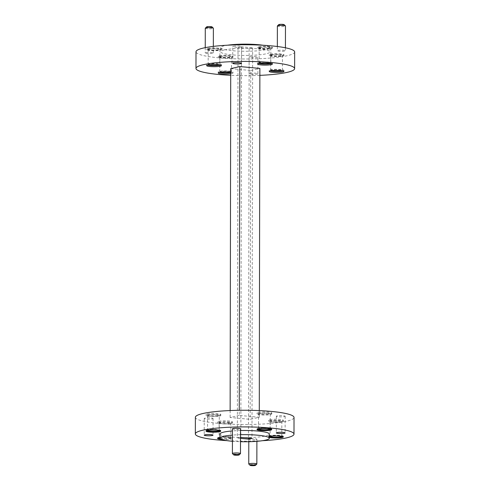<?xml version="1.0" encoding="UTF-8"?>
<svg xmlns="http://www.w3.org/2000/svg" width="490" height="490" viewBox="0 0 490 490"><rect width="100%" height="100%" fill="white"/><g stroke="black" fill="none" stroke-linecap="round" stroke-linejoin="round"><path stroke-width="0.37" stroke-dasharray="2.45 1.84" d="M281.824 421.32L281.793 436.29A5.856 0.845 -179.9 0 0 281.793 436.29A5.856 0.845 -179.9 0 0 275.944 435.439A5.856 0.845 -179.9 0 0 270.088 436.272A5.856 0.845 -179.9 0 0 270.088 436.278L270.113 421.302A5.856 0.845 -179.9 0 0 274.345 422.123A5.856 0.845 -179.9 0 0 280.917 421.774A5.856 0.845 -179.9 0 0 281.824 421.32A5.856 0.845 -179.9 0 0 277.591 420.506A5.856 0.845 -179.9 0 0 271.013 420.855A5.856 0.845 -179.9 0 0 270.113 421.302M219.275 415.526A5.856 0.845 -179.9 0 0 215.043 414.705A5.856 0.845 -179.9 0 0 208.471 415.061A5.856 0.845 -179.9 0 0 207.564 415.508A5.856 0.845 -179.9 0 0 211.796 416.329A5.856 0.845 -179.9 0 0 218.375 415.973A5.856 0.845 -179.9 0 0 219.275 415.526L219.251 430.496A5.856 0.845 -179.9 0 0 219.251 430.496A5.856 0.845 -179.9 0 0 213.395 429.644A5.856 0.845 -179.9 0 0 207.54 430.477A5.856 0.845 -179.9 0 0 207.54 430.483M220.016 438.311A5.856 0.845 -179.9 0 0 229.914 438.323A5.856 0.845 -179.9 0 0 230.815 437.876A5.856 0.845 -179.9 0 0 224.965 437.019A5.856 0.845 -179.9 0 0 219.11 437.858L219.134 422.888A5.856 0.845 -179.9 0 0 223.367 423.703A5.856 0.845 -179.9 0 0 229.939 423.354A5.856 0.845 -179.9 0 0 230.845 422.907A5.856 0.845 -179.9 0 0 226.613 422.086A5.856 0.845 -179.9 0 0 220.035 422.435A5.856 0.845 -179.9 0 0 219.134 422.888M270.229 428.922A5.856 0.845 -179.9 0 0 270.229 428.915A5.856 0.845 -179.9 0 0 264.373 428.058A5.856 0.845 -179.9 0 0 258.518 428.891A5.856 0.845 -179.9 0 0 258.518 428.897L258.542 413.921A5.856 0.845 -179.9 0 0 262.775 414.742A5.856 0.845 -179.9 0 0 269.353 414.393A5.856 0.845 -179.9 0 0 270.253 413.946A5.856 0.845 -179.9 0 0 266.021 413.125A5.856 0.845 -179.9 0 0 259.449 413.474A5.856 0.845 -179.9 0 0 258.542 413.921M195.369 417.29A49.331 7.123 -179.9 0 0 231.004 424.193A49.331 7.123 -179.9 0 0 286.43 421.241A49.331 7.123 -179.9 0 0 294.025 417.462M226.974 440.651A49.331 7.123 -179.9 0 0 262.334 440.712M239.236 415.41L230.122 417.48L250.151 419.336L259.271 417.266L239.236 415.41L239.249 410.289M207.19 413.897A7.368 1.066 0.1 0 1 215.465 413.456A7.368 1.066 0.1 0 1 220.788 414.491A7.368 1.066 0.1 0 1 213.42 415.538A7.368 1.066 0.1 0 1 206.057 414.46A7.368 1.066 0.1 0 1 207.19 413.897M218.761 421.277A7.368 1.066 0.1 0 1 227.035 420.837A7.368 1.066 0.1 0 1 232.358 421.865A7.368 1.066 0.1 0 1 224.99 422.919A7.368 1.066 0.1 0 1 217.621 421.841A7.368 1.066 0.1 0 1 218.761 421.277M269.739 419.697A7.368 1.066 0.1 0 1 278.014 419.256A7.368 1.066 0.1 0 1 283.336 420.285A7.368 1.066 0.1 0 1 275.968 421.333A7.368 1.066 0.1 0 1 268.606 420.261A7.368 1.066 0.1 0 1 269.739 419.697M258.169 412.317A7.368 1.066 0.1 0 1 266.444 411.876A7.368 1.066 0.1 0 1 271.766 412.905A7.368 1.066 0.1 0 1 264.398 413.958A7.368 1.066 0.1 0 1 257.036 412.88A7.368 1.066 0.1 0 1 258.169 412.317M284.47 416.598A4.404 0.637 -179.9 0 0 285.149 416.261A4.404 0.637 -179.9 0 0 280.746 415.618A4.404 0.637 -179.9 0 0 276.336 416.249A4.404 0.637 -179.9 0 0 279.521 416.861A4.404 0.637 -179.9 0 0 284.47 416.598M212.378 418.84A4.404 0.637 -179.9 0 0 213.052 418.503A4.404 0.637 -179.9 0 0 208.648 417.86A4.404 0.637 -179.9 0 0 204.244 418.485A4.404 0.637 -179.9 0 0 207.423 419.103A4.404 0.637 -179.9 0 0 212.378 418.84M256.27 439.573A4.043 0.582 -179.9 0 0 256.895 439.261A4.043 0.582 -179.9 0 0 252.846 438.666A4.043 0.582 -179.9 0 0 248.804 439.248A4.043 0.582 -179.9 0 0 251.725 439.812A4.043 0.582 -179.9 0 0 256.27 439.573M232.444 428.811A4.043 0.582 -179.9 0 0 235.365 429.375A4.043 0.582 -179.9 0 0 239.91 429.136A4.043 0.582 -179.9 0 0 240.529 428.824M221.707 439.463A7.368 1.066 -179.9 0 0 231.194 439.095A7.368 1.066 -179.9 0 0 232.327 438.532A7.368 1.066 -179.9 0 0 227.936 437.546A7.368 1.066 -179.9 0 0 219.998 437.723M269.329 436.455A7.368 1.066 -179.9 0 0 268.575 436.921A7.368 1.066 -179.9 0 0 269.322 437.392M220.004 433.993A24.665 3.559 -179.9 0 0 237.822 437.441A24.665 3.559 -179.9 0 0 265.537 435.971A24.665 3.559 -179.9 0 0 269.329 434.079M240.529 430.52A24.665 3.559 -179.9 0 0 232.438 430.924M240.523 434.685A24.665 3.559 -179.9 0 0 232.432 435.089M232.419 441.27A24.665 3.559 -179.9 0 0 240.51 441.704M240.517 437.362L237.344 438.085L240.517 438.379M282.957 436.621A7.368 1.066 -179.9 0 0 283.306 436.296A7.368 1.066 -179.9 0 0 275.944 435.218A7.368 1.066 -179.9 0 0 268.575 436.272A7.368 1.066 -179.9 0 0 269.329 436.737M220.408 430.826A7.368 1.066 -179.9 0 0 220.763 430.502A7.368 1.066 -179.9 0 0 213.395 429.424A7.368 1.066 -179.9 0 0 206.027 430.471A7.368 1.066 -179.9 0 0 206.382 430.802M220.255 438.673A7.368 1.066 -179.9 0 0 231.194 438.44A7.368 1.066 -179.9 0 0 232.327 437.876A7.368 1.066 -179.9 0 0 224.965 436.804A7.368 1.066 -179.9 0 0 217.597 437.852A7.368 1.066 -179.9 0 0 217.946 438.176M271.387 429.24A7.368 1.066 -179.9 0 0 271.742 428.915A7.368 1.066 -179.9 0 0 264.373 427.837A7.368 1.066 -179.9 0 0 257.005 428.891A7.368 1.066 -179.9 0 0 257.36 429.216M240.443 453.642A4.043 0.582 0.1 0 1 239.867 453.869A4.043 0.582 0.1 0 1 235.61 454.12A4.043 0.582 0.1 0 1 232.444 453.63M256.803 464.079A4.043 0.582 0.1 0 1 256.227 464.3A4.043 0.582 0.1 0 1 251.97 464.557A4.043 0.582 0.1 0 1 248.804 464.061M258.169 413.358A7.368 1.066 0.1 0 1 266.444 412.917A7.368 1.066 0.1 0 1 271.766 413.946A7.368 1.066 0.1 0 1 264.398 414.999A7.368 1.066 0.1 0 1 257.029 413.921A7.368 1.066 0.1 0 1 258.169 413.358M218.754 422.319A7.368 1.066 0.1 0 1 227.035 421.878A7.368 1.066 0.1 0 1 232.358 422.907A7.368 1.066 0.1 0 1 224.99 423.96A7.368 1.066 0.1 0 1 217.621 422.882A7.368 1.066 0.1 0 1 218.754 422.319M207.19 414.938A7.368 1.066 0.1 0 1 215.465 414.497A7.368 1.066 0.1 0 1 220.788 415.532A7.368 1.066 0.1 0 1 213.42 416.58A7.368 1.066 0.1 0 1 206.051 415.502A7.368 1.066 0.1 0 1 207.19 414.938M269.733 420.738A7.368 1.066 0.1 0 1 278.014 420.298A7.368 1.066 0.1 0 1 283.336 421.327A7.368 1.066 0.1 0 1 275.968 422.374A7.368 1.066 0.1 0 1 268.6 421.302A7.368 1.066 0.1 0 1 269.733 420.738M249.153 48.614L252.656 47.818L241.527 46.789L238.024 47.585L249.153 48.614L248.473 437.993M252.656 47.818L251.976 438.317M238.024 47.585L237.344 438.085M241.527 46.789L240.847 437.288M230.135 410.547L230.122 417.48M230.729 68.637L250.764 70.493L250.151 419.336M259.284 410.596L259.271 417.266M250.764 70.493L259.878 68.422M263.026 45.252A24.665 3.559 0.1 0 1 270.008 47.744A24.665 3.559 0.1 0 1 245.337 51.26A24.665 3.559 0.1 0 1 220.678 47.659A24.665 3.559 0.1 0 1 224.475 45.766A24.665 3.559 0.1 0 1 227.666 45.19M209.107 49.159A5.856 0.845 0.1 0 1 215.686 48.81A5.856 0.845 0.1 0 1 219.912 49.631A5.856 0.845 0.1 0 1 214.057 50.464A5.856 0.845 0.1 0 1 208.207 49.606A5.856 0.845 0.1 0 1 209.107 49.159M208.618 64.9A5.856 0.845 0.1 0 1 208.177 64.576A5.856 0.845 0.1 0 1 209.083 64.129A5.856 0.845 0.1 0 1 215.655 63.78A5.856 0.845 0.1 0 1 219.888 64.6A5.856 0.845 0.1 0 1 219.446 64.919M271.656 54.954A5.856 0.845 0.1 0 1 278.228 54.604A5.856 0.845 0.1 0 1 282.461 55.425A5.856 0.845 0.1 0 1 276.605 56.258A5.856 0.845 0.1 0 1 270.75 55.407A5.856 0.845 0.1 0 1 271.656 54.954M271.166 70.695A5.856 0.845 0.1 0 1 270.725 70.376A5.856 0.845 0.1 0 1 271.625 69.923A5.856 0.845 0.1 0 1 278.204 69.574A5.856 0.845 0.1 0 1 282.436 70.395A5.856 0.845 0.1 0 1 281.995 70.713M220.678 56.54A5.856 0.845 0.1 0 1 227.25 56.191A5.856 0.845 0.1 0 1 231.482 57.012A5.856 0.845 0.1 0 1 225.627 57.845A5.856 0.845 0.1 0 1 219.771 56.987A5.856 0.845 0.1 0 1 220.678 56.54M220.182 72.281A5.856 0.845 0.1 0 1 219.747 71.957A5.856 0.845 0.1 0 1 220.647 71.509A5.856 0.845 0.1 0 1 227.225 71.16A5.856 0.845 0.1 0 1 231.458 71.975A5.856 0.845 0.1 0 1 230.723 72.385M260.086 47.579A5.856 0.845 0.1 0 1 266.664 47.23A5.856 0.845 0.1 0 1 270.89 48.044A5.856 0.845 0.1 0 1 265.035 48.884A5.856 0.845 0.1 0 1 259.186 48.026A5.856 0.845 0.1 0 1 260.086 47.579M259.596 63.314A5.856 0.845 0.1 0 1 259.155 62.996A5.856 0.845 0.1 0 1 260.061 62.549A5.856 0.845 0.1 0 1 266.634 62.199A5.856 0.845 0.1 0 1 270.866 63.014A5.856 0.845 0.1 0 1 270.425 63.339M259.865 75.356A49.331 7.123 0.1 0 1 230.717 75.307M294.661 51.952A49.331 7.123 0.1 0 1 245.319 58.99A49.331 7.123 0.1 0 1 196.006 51.781M230.723 73.782A7.368 1.066 -179.9 0 0 231.831 73.586A7.368 1.066 -179.9 0 0 232.964 73.022A7.368 1.066 -179.9 0 0 230.723 72.251M249.759 73.402A4.404 0.637 0.1 0 1 254.708 73.139A4.404 0.637 0.1 0 1 257.893 73.751A4.404 0.637 0.1 0 1 253.483 74.382A4.404 0.637 0.1 0 1 249.079 73.739A4.404 0.637 0.1 0 1 249.759 73.402M205.861 52.669A4.043 0.582 0.1 0 1 210.406 52.424A4.043 0.582 0.1 0 1 213.334 52.994A4.043 0.582 0.1 0 1 209.285 53.569A4.043 0.582 0.1 0 1 205.243 52.981A4.043 0.582 0.1 0 1 205.861 52.669M277.959 50.427A4.043 0.582 0.1 0 1 282.503 50.188A4.043 0.582 0.1 0 1 285.425 50.752A4.043 0.582 0.1 0 1 281.382 51.334A4.043 0.582 0.1 0 1 277.334 50.74A4.043 0.582 0.1 0 1 277.959 50.427M258.806 46.807A7.368 1.066 0.1 0 1 267.081 46.366A7.368 1.066 0.1 0 1 272.403 47.401A7.368 1.066 0.1 0 1 265.035 48.449A7.368 1.066 0.1 0 1 257.673 47.371A7.368 1.066 0.1 0 1 258.806 46.807M219.398 55.768A7.368 1.066 0.1 0 1 227.672 55.327A7.368 1.066 0.1 0 1 232.995 56.362A7.368 1.066 0.1 0 1 225.627 57.41A7.368 1.066 0.1 0 1 218.264 56.332A7.368 1.066 0.1 0 1 219.398 55.768M270.376 54.188A7.368 1.066 0.1 0 1 278.651 53.747A7.368 1.066 0.1 0 1 283.973 54.776A7.368 1.066 0.1 0 1 276.605 55.829A7.368 1.066 0.1 0 1 269.243 54.751A7.368 1.066 0.1 0 1 270.376 54.188M207.827 48.394A7.368 1.066 0.1 0 1 216.102 47.953A7.368 1.066 0.1 0 1 221.425 48.982A7.368 1.066 0.1 0 1 214.057 50.029A7.368 1.066 0.1 0 1 206.694 48.957A7.368 1.066 0.1 0 1 207.827 48.394M233.424 46.305A4.404 0.637 0.1 0 1 238.379 46.042A4.404 0.637 0.1 0 1 241.558 46.654A4.404 0.637 0.1 0 1 237.154 47.285A4.404 0.637 0.1 0 1 232.744 46.642A4.404 0.637 0.1 0 1 233.424 46.305M249.784 56.736A4.404 0.637 0.1 0 1 254.739 56.473A4.404 0.637 0.1 0 1 257.918 57.091A4.404 0.637 0.1 0 1 253.514 57.722A4.404 0.637 0.1 0 1 249.11 57.079A4.404 0.637 0.1 0 1 249.784 56.736M224.463 49.931A24.665 3.559 0.1 0 1 252.179 48.455A24.665 3.559 0.1 0 1 269.996 51.909A24.665 3.559 0.1 0 1 245.325 55.425A24.665 3.559 0.1 0 1 220.672 51.824A24.665 3.559 0.1 0 1 224.463 49.931M207.827 49.043A7.368 1.066 0.1 0 1 216.102 48.602A7.368 1.066 0.1 0 1 221.425 49.631A7.368 1.066 0.1 0 1 214.057 50.684A7.368 1.066 0.1 0 1 206.694 49.606A7.368 1.066 0.1 0 1 207.827 49.043M270.376 54.837A7.368 1.066 0.1 0 1 278.651 54.396A7.368 1.066 0.1 0 1 283.973 55.431A7.368 1.066 0.1 0 1 276.605 56.479A7.368 1.066 0.1 0 1 269.237 55.401A7.368 1.066 0.1 0 1 270.376 54.837M219.398 56.424A7.368 1.066 0.1 0 1 227.672 55.983A7.368 1.066 0.1 0 1 232.995 57.012A7.368 1.066 0.1 0 1 225.627 58.059A7.368 1.066 0.1 0 1 218.258 56.987A7.368 1.066 0.1 0 1 219.398 56.424M258.806 47.457A7.368 1.066 0.1 0 1 267.081 47.016A7.368 1.066 0.1 0 1 272.403 48.051A7.368 1.066 0.1 0 1 265.035 49.098A7.368 1.066 0.1 0 1 257.673 48.026A7.368 1.066 0.1 0 1 258.806 47.457M277.377 26.007A4.043 0.582 -179.9 0 0 281.425 26.601A4.043 0.582 -179.9 0 0 285.468 26.025M284.127 24.659A2.732 0.392 0.1 0 1 281.425 25.106A2.732 0.392 0.1 0 1 278.724 24.653M205.286 28.248A4.043 0.582 -179.9 0 0 209.328 28.837A4.043 0.582 -179.9 0 0 213.377 28.261M212.029 26.901A2.732 0.392 0.1 0 1 209.328 27.348A2.732 0.392 0.1 0 1 206.633 26.889M271.436 63.535A7.368 1.066 -179.9 0 0 272.379 63.02A7.368 1.066 -179.9 0 0 265.01 61.942A7.368 1.066 -179.9 0 0 257.642 62.996A7.368 1.066 -179.9 0 0 258.585 63.516M230.723 72.741A7.368 1.066 -179.9 0 0 231.831 72.544A7.368 1.066 -179.9 0 0 232.971 71.981A7.368 1.066 -179.9 0 0 225.602 70.903A7.368 1.066 -179.9 0 0 218.234 71.957A7.368 1.066 -179.9 0 0 219.177 72.477M283 70.915A7.368 1.066 -179.9 0 0 283.949 70.395A7.368 1.066 -179.9 0 0 276.581 69.323A7.368 1.066 -179.9 0 0 269.212 70.37A7.368 1.066 -179.9 0 0 270.155 70.897M220.457 65.121A7.368 1.066 -179.9 0 0 221.4 64.6A7.368 1.066 -179.9 0 0 214.032 63.522A7.368 1.066 -179.9 0 0 206.664 64.576A7.368 1.066 -179.9 0 0 207.607 65.097M207.564 415.508L207.54 430.477M230.845 422.907L230.815 437.876M270.253 413.946L270.229 428.915M204.244 418.485L204.214 435.145M213.052 418.503L213.028 435.163M276.336 416.249L276.305 432.909M285.149 416.261L285.119 432.921M268.575 436.272L268.575 436.921M283.306 436.296L283.306 436.945M206.027 430.471L206.027 431.127M220.763 430.502L220.757 431.151M217.597 437.852L217.597 438.501M232.327 437.876L232.327 438.532M257.005 428.891L257.005 429.54M271.742 428.915L271.736 429.565M256.889 441.312L256.895 439.261M248.798 441.717L248.804 439.248M271.766 413.946L271.766 412.905M257.029 413.921L257.036 412.88M232.358 422.907L232.358 421.865M217.621 422.882L217.621 421.841M220.788 415.532L220.788 414.491M206.051 415.502L206.057 414.46M283.336 421.327L283.336 420.285M268.6 421.302L268.606 420.261M219.888 64.6L219.912 49.631M208.177 64.576L208.207 49.606M282.436 70.395L282.461 55.425M270.725 70.376L270.75 55.407M231.458 71.975L231.482 57.012M219.747 71.957L219.771 56.987M270.866 63.014L270.89 48.044M259.155 62.996L259.186 48.026M220.678 47.659L220.672 51.824M270.008 47.744L269.996 51.909M257.893 73.751L257.918 57.091M249.079 73.739L249.11 57.079M241.533 63.32L241.558 46.654M232.719 63.302L232.744 46.642M221.425 49.631L221.425 48.982M206.694 49.606L206.694 48.957M283.973 55.431L283.973 54.776M269.237 55.401L269.243 54.751M232.995 57.012L232.995 56.362M218.258 56.987L218.264 56.332M272.403 48.051L272.403 47.401M257.673 48.026L257.673 47.371M277.346 46.501L277.334 50.74M285.431 47.787L285.425 50.752M205.249 47.646L205.243 52.981M213.34 46.391L213.334 52.994M257.642 62.996L257.642 64.037M272.379 63.02L272.379 64.061M218.234 71.957L218.234 72.998M232.971 71.981L232.964 73.022M269.212 70.37L269.212 71.411M283.949 70.395L283.943 71.436M206.664 64.576L206.664 65.617M221.4 64.6L221.394 65.642"/><path stroke-width="0.73" d="M270.088 436.278A5.856 0.845 -179.9 0 0 274.333 437.092A5.856 0.845 -179.9 0 0 280.893 436.743A5.856 0.845 -179.9 0 0 281.793 436.296M207.54 430.483A5.856 0.845 -179.9 0 0 211.784 431.298A5.856 0.845 -179.9 0 0 218.344 430.943A5.856 0.845 -179.9 0 0 219.251 430.502M219.11 437.858A5.856 0.845 -179.9 0 0 220.016 438.311M258.518 428.897A5.856 0.845 -179.9 0 0 262.763 429.712A5.856 0.845 -179.9 0 0 269.322 429.363A5.856 0.845 -179.9 0 0 270.229 428.922M262.334 440.712A49.331 7.123 -179.9 0 0 286.399 437.901A49.331 7.123 -179.9 0 0 293.994 434.122L294.025 417.462A49.331 7.123 -179.9 0 0 244.706 410.252A49.331 7.123 -179.9 0 0 195.369 417.29L195.339 433.95A49.331 7.123 -179.9 0 0 226.974 440.651M293.994 434.122A49.331 7.123 -179.9 0 0 244.682 426.913A49.331 7.123 -179.9 0 0 195.339 433.95M240.486 453.556L240.529 428.824A4.043 0.582 -179.9 0 0 236.486 428.236A4.043 0.582 -179.9 0 0 232.444 428.811L232.401 453.544A4.043 0.582 0.1 0 1 236.443 452.962A4.043 0.582 0.1 0 1 240.486 453.556A4.043 0.582 0.1 0 1 240.443 453.642L239.138 454.91A2.732 0.392 -179.9 0 0 236.443 454.457A2.732 0.392 -179.9 0 0 233.742 454.904A2.732 0.392 -179.9 0 0 235.88 455.235A2.732 0.392 -179.9 0 0 238.753 455.063A2.732 0.392 -179.9 0 0 239.138 454.91M270.603 430.134A7.368 1.066 -179.9 0 0 271.736 429.565A7.368 1.066 -179.9 0 0 264.373 428.493A7.368 1.066 -179.9 0 0 257.005 429.54A7.368 1.066 -179.9 0 0 262.328 430.575A7.368 1.066 -179.9 0 0 270.603 430.134M219.998 437.723A7.368 1.066 -179.9 0 0 217.597 438.501A7.368 1.066 -179.9 0 0 221.707 439.463M219.624 431.715A7.368 1.066 -179.9 0 0 220.757 431.151A7.368 1.066 -179.9 0 0 213.395 430.073A7.368 1.066 -179.9 0 0 206.027 431.127A7.368 1.066 -179.9 0 0 211.349 432.156A7.368 1.066 -179.9 0 0 219.624 431.715M269.322 437.392A7.368 1.066 -179.9 0 0 275.545 437.993A7.368 1.066 -179.9 0 0 282.173 437.509A7.368 1.066 -179.9 0 0 283.306 436.945A7.368 1.066 -179.9 0 0 277.61 435.898A7.368 1.066 -179.9 0 0 269.329 436.455M284.445 433.264A4.404 0.637 -179.9 0 0 285.119 432.921A4.404 0.637 -179.9 0 0 280.715 432.278A4.404 0.637 -179.9 0 0 276.305 432.909A4.404 0.637 -179.9 0 0 279.49 433.528A4.404 0.637 -179.9 0 0 284.445 433.264M212.348 435.5A4.404 0.637 -179.9 0 0 213.028 435.163A4.404 0.637 -179.9 0 0 208.618 434.52A4.404 0.637 -179.9 0 0 204.214 435.145A4.404 0.637 -179.9 0 0 207.399 435.763A4.404 0.637 -179.9 0 0 212.348 435.5M240.51 441.704A24.665 3.559 -179.9 0 0 265.525 440.136A24.665 3.559 -179.9 0 0 269.322 438.244L269.329 434.079A24.665 3.559 -179.9 0 0 240.529 430.52M232.438 430.924A24.665 3.559 -179.9 0 0 220.004 433.993L219.992 438.158A24.665 3.559 -179.9 0 0 232.419 441.27M269.322 438.244A24.665 3.559 -179.9 0 0 240.523 434.685M232.432 435.089A24.665 3.559 -179.9 0 0 219.992 438.158M240.517 438.379L248.473 439.113L251.976 438.317L240.517 437.362M269.329 436.737A7.368 1.066 -179.9 0 0 275.552 437.343A7.368 1.066 -179.9 0 0 282.173 436.86A7.368 1.066 -179.9 0 0 282.957 436.621M206.382 430.802A7.368 1.066 -179.9 0 0 212.47 431.537A7.368 1.066 -179.9 0 0 219.624 431.065A7.368 1.066 -179.9 0 0 220.408 430.826M217.946 438.176A7.368 1.066 -179.9 0 0 220.255 438.673M257.36 429.216A7.368 1.066 -179.9 0 0 263.449 429.957A7.368 1.066 -179.9 0 0 270.603 429.479A7.368 1.066 -179.9 0 0 271.387 429.24M233.742 454.904L232.444 453.63A4.043 0.582 0.1 0 1 232.401 453.544M250.102 465.341L248.804 464.061A4.043 0.582 0.1 0 1 248.761 463.975A4.043 0.582 0.1 0 1 252.803 463.399A4.043 0.582 0.1 0 1 256.846 463.993A4.043 0.582 0.1 0 1 256.803 464.079L255.504 465.347A2.732 0.392 -179.9 0 0 252.803 464.894A2.732 0.392 -179.9 0 0 250.102 465.341A2.732 0.392 -179.9 0 0 252.24 465.672A2.732 0.392 -179.9 0 0 255.112 465.5A2.732 0.392 -179.9 0 0 255.504 465.347M248.473 437.993L248.473 439.113M259.284 410.596L259.878 68.422L239.849 66.56L230.729 68.637L230.135 410.547M239.849 66.56L239.249 410.289M227.666 45.19A24.665 3.559 0.1 0 1 263.026 45.252M219.446 64.919A5.856 0.845 0.1 0 1 218.987 65.047A5.856 0.845 0.1 0 1 213.524 65.427A5.856 0.845 0.1 0 1 208.618 64.9M281.995 70.713A5.856 0.845 0.1 0 1 281.529 70.842A5.856 0.845 0.1 0 1 276.072 71.228A5.856 0.845 0.1 0 1 271.166 70.695M230.723 72.385A5.856 0.845 0.1 0 1 230.551 72.428A5.856 0.845 0.1 0 1 225.094 72.808A5.856 0.845 0.1 0 1 220.182 72.281M270.425 63.339A5.856 0.845 0.1 0 1 269.966 63.467A5.856 0.845 0.1 0 1 264.502 63.847A5.856 0.845 0.1 0 1 259.596 63.314M230.717 75.307A49.331 7.123 0.1 0 1 195.976 68.441A49.331 7.123 0.1 0 1 203.571 64.662A49.331 7.123 0.1 0 1 258.996 61.709A49.331 7.123 0.1 0 1 294.631 68.612A49.331 7.123 0.1 0 1 259.865 75.356M195.976 68.441L196.006 51.781A49.331 7.123 0.1 0 1 203.601 48.002A49.331 7.123 0.1 0 1 259.026 45.049A49.331 7.123 0.1 0 1 294.661 51.952L294.631 68.612M282.81 72.006A7.368 1.066 -179.9 0 0 283.943 71.436A7.368 1.066 -179.9 0 0 276.581 70.364A7.368 1.066 -179.9 0 0 269.212 71.411A7.368 1.066 -179.9 0 0 274.535 72.447A7.368 1.066 -179.9 0 0 282.81 72.006M230.723 72.251A7.368 1.066 -179.9 0 0 222.723 72.024A7.368 1.066 -179.9 0 0 218.234 72.998A7.368 1.066 -179.9 0 0 222.723 73.984A7.368 1.066 -179.9 0 0 230.723 73.782M220.261 66.205A7.368 1.066 -179.9 0 0 221.394 65.642A7.368 1.066 -179.9 0 0 214.032 64.564A7.368 1.066 -179.9 0 0 206.664 65.617A7.368 1.066 -179.9 0 0 211.986 66.646A7.368 1.066 -179.9 0 0 220.261 66.205M271.24 64.625A7.368 1.066 -179.9 0 0 272.379 64.061A7.368 1.066 -179.9 0 0 265.01 62.983A7.368 1.066 -179.9 0 0 257.642 64.037A7.368 1.066 -179.9 0 0 262.965 65.066A7.368 1.066 -179.9 0 0 271.24 64.625M233.393 62.965A4.404 0.637 0.1 0 1 238.348 62.702A4.404 0.637 0.1 0 1 241.533 63.32A4.404 0.637 0.1 0 1 237.123 63.945A4.404 0.637 0.1 0 1 232.719 63.302A4.404 0.637 0.1 0 1 233.393 62.965M285.431 47.787L285.468 26.025A4.043 0.582 -179.9 0 0 285.425 25.939A4.043 0.582 -179.9 0 0 282.258 25.443A4.043 0.582 -179.9 0 0 278.002 25.701A4.043 0.582 -179.9 0 0 277.42 25.921A4.043 0.582 -179.9 0 0 277.377 26.007L277.346 46.501M277.42 25.921L278.724 24.653A2.732 0.392 0.1 0 1 279.116 24.5A2.732 0.392 0.1 0 1 281.989 24.329A2.732 0.392 0.1 0 1 284.127 24.659L285.425 25.939M213.34 46.391L213.377 28.261A4.043 0.582 -179.9 0 0 213.334 28.175A4.043 0.582 -179.9 0 0 210.167 27.685A4.043 0.582 -179.9 0 0 205.904 27.936A4.043 0.582 -179.9 0 0 205.328 28.163A4.043 0.582 -179.9 0 0 205.286 28.248L205.249 47.646M205.328 28.163L206.633 26.889A2.732 0.392 0.1 0 1 207.025 26.736A2.732 0.392 0.1 0 1 209.898 26.57A2.732 0.392 0.1 0 1 212.029 26.901L213.334 28.175M258.585 63.516A7.368 1.066 -179.9 0 0 271.246 63.584A7.368 1.066 -179.9 0 0 271.436 63.535M219.177 72.477A7.368 1.066 -179.9 0 0 230.723 72.741M270.155 70.897A7.368 1.066 -179.9 0 0 282.81 70.964A7.368 1.066 -179.9 0 0 283 70.915M207.607 65.097A7.368 1.066 -179.9 0 0 220.267 65.164A7.368 1.066 -179.9 0 0 220.457 65.121M256.846 463.993L256.889 441.312M248.761 463.975L248.798 441.717"/></g></svg>

